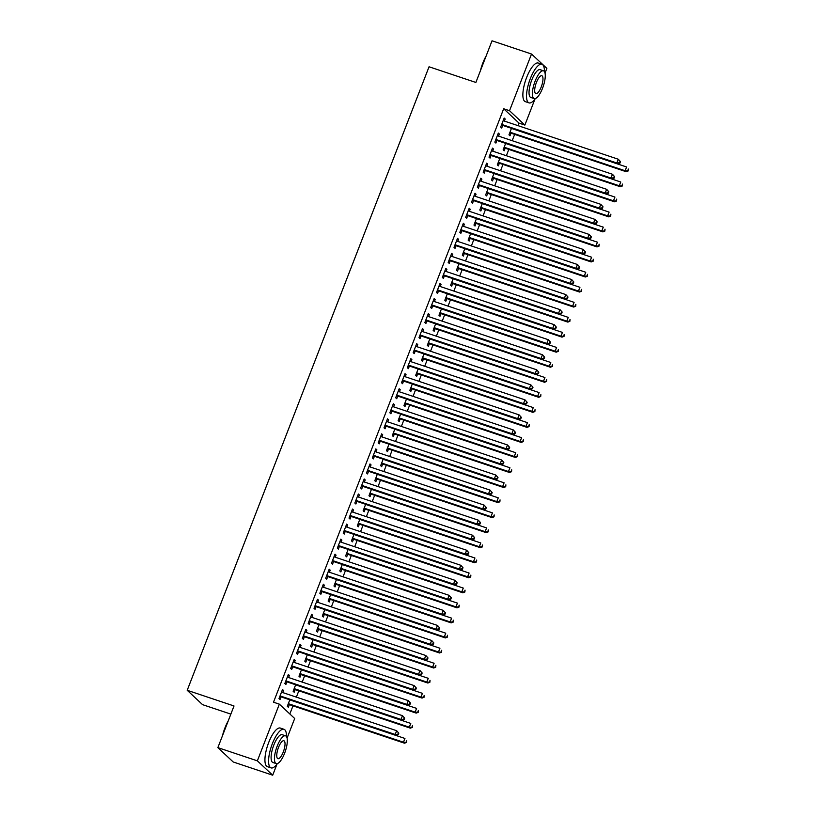 <?xml version="1.0" encoding="UTF-8"?>
<svg xmlns="http://www.w3.org/2000/svg" width="816" height="816" viewBox="0 0 816 816"><rect width="100%" height="100%" fill="white"/><g stroke="black" fill="none" stroke-linecap="round" stroke-linejoin="round"><path stroke-width="1.22" d="M289.843 713.969L292.985 705.85M296.371 697.129L298.819 690.805M302.206 682.094L304.654 675.77M308.03 667.049L310.488 660.736M313.864 652.015L316.322 645.691M319.699 636.98L322.157 630.656M325.533 621.935L327.991 615.611M331.367 606.9L333.815 600.576M337.202 591.855L339.65 585.541M343.036 576.82L345.484 570.496M348.871 561.785L351.319 555.461M354.705 546.74L357.153 540.416M360.529 531.706L362.987 525.382M366.364 516.661L368.822 510.347M372.198 501.626L374.656 495.302M378.032 486.591L380.48 480.267M383.867 471.546L386.315 465.222M389.701 456.511L392.149 450.187M395.536 441.466L397.984 435.152M401.37 426.431L403.818 420.107M407.204 411.397L409.652 405.073M413.029 396.352L415.487 390.028M418.863 381.317L421.321 374.993M424.697 366.272L427.156 359.958M430.532 351.237L432.98 344.913M436.366 336.202L438.814 329.878M442.201 321.157L444.649 314.833M448.035 306.122L450.483 299.798M453.869 291.077L456.317 284.764M459.694 276.043L462.152 269.719M465.528 261.008L467.986 254.684M471.362 245.963L473.821 239.639M477.197 230.928L479.645 224.604M483.031 215.883L485.479 209.569M488.866 200.848L491.314 194.524M494.7 185.813L497.148 179.489M500.534 170.768L502.982 164.444M506.369 155.734L508.817 149.41M512.193 140.689L514.651 134.375M518.027 125.654L519.017 123.114L524.872 125.072L509.531 110.721L531.522 54.029L546.863 68.371L545.027 73.093M276.971 764.174L272.697 775.2L257.356 760.849L279.347 704.157L294.688 718.508L287.079 738.113M257.356 760.849L217.862 747.629L233.203 761.971L272.697 775.2M230.857 714.122L202.552 704.647L187.211 690.295L429.053 66.779L475.871 82.457L492.028 40.8L531.522 54.029M534.919 99.154L524.872 125.072M295.117 689.795L294.178 692.223L293.138 691.254L295.657 684.767M288.13 675.026L289.384 675.444L288.344 674.475L284.845 683.502L285.886 684.471L286.824 682.033M289.384 675.444L288.578 677.525M306.785 659.716L305.837 662.153L304.807 661.184L307.326 654.697M299.798 644.956L301.053 645.374L300.013 644.405L296.514 653.422L297.554 654.391L298.493 651.964M301.053 645.374L300.247 647.455M318.454 629.636L317.506 632.074L316.475 631.105L318.985 624.617M311.467 614.876L312.712 615.295L311.681 614.326L308.183 623.342L309.213 624.322L310.162 621.884M312.712 615.295L311.906 617.375M330.123 599.556L329.174 601.994L328.134 601.025L330.653 594.538M323.136 584.797L324.38 585.215L323.35 584.246L319.841 593.273L320.882 594.242L321.83 591.804M324.38 585.215L323.575 587.296M341.782 569.486L340.843 571.914L339.803 570.945L342.322 564.458M334.795 554.717L336.049 555.135L335.009 554.166L331.51 563.193L332.551 564.162L333.489 561.724M336.049 555.135L335.243 557.216M353.45 539.407L352.502 541.834L351.472 540.865L353.991 534.378M346.463 524.637L347.718 525.055L346.678 524.086L343.179 533.113L344.219 534.082L345.158 531.644M347.718 525.055L346.912 527.136M365.119 509.327L364.171 511.765L363.14 510.796L365.65 504.308M358.132 494.567L359.377 494.986L358.346 494.017L354.848 503.033L355.878 504.002L356.827 501.575M359.377 494.986L358.571 497.066M376.788 479.247L375.839 481.685L374.799 480.716L377.318 474.229M369.801 464.488L371.045 464.906L370.015 463.937L366.517 472.954L367.547 473.923L368.495 471.495M371.045 464.906L370.24 466.987M388.447 449.167L387.508 451.605L386.468 450.636L388.987 444.149M381.46 434.408L382.714 434.826L381.674 433.857L378.175 442.884L379.216 443.853L380.154 441.415M382.714 434.826L381.908 436.907M400.115 419.098L399.177 421.525L398.137 420.556L400.656 414.069M393.128 404.328L394.383 404.746L393.343 403.777L389.844 412.804L390.884 413.773L391.823 411.335M394.383 404.746L393.577 406.827M411.784 389.018L410.836 391.445L409.805 390.476L412.315 383.989M404.797 374.248L406.052 374.666L405.011 373.697L401.513 382.724L402.543 383.693L403.492 381.256M406.052 374.666L405.236 376.747M423.453 358.938L422.504 361.376L421.464 360.407L423.983 353.92M416.466 344.179L417.71 344.597L416.68 343.628L413.182 352.645L414.212 353.614L415.16 351.186M417.71 344.597L416.905 346.678M435.112 328.858L434.173 331.296L433.133 330.327L435.652 323.84M428.135 314.099L429.379 314.517L428.339 313.548L424.84 322.565L425.881 323.534L426.829 321.106M429.379 314.517L428.573 316.598M446.78 298.778L445.842 301.216L444.802 300.247L447.321 293.76M439.793 284.019L441.048 284.437L440.008 283.468L436.509 292.495L437.549 293.464L438.488 291.026M441.048 284.437L440.242 286.518M458.449 268.709L457.501 271.136L456.47 270.167L458.98 263.68M451.462 253.939L452.717 254.357L451.676 253.388L448.178 262.415L449.208 263.384L450.157 260.947M452.717 254.357L451.901 256.438M470.118 238.629L469.169 241.057L468.139 240.088L470.648 233.6M463.131 223.859L464.375 224.278L463.345 223.309L459.847 232.336L460.877 233.305L461.825 230.867M464.375 224.278L463.57 226.358M481.777 208.549L480.838 210.987L479.798 210.018L482.317 203.521M474.8 193.79L476.044 194.208L475.014 193.239L471.505 202.256L472.546 203.225L473.494 200.797M476.044 194.208L475.238 196.289M493.445 178.469L492.507 180.907L491.467 179.938L493.986 173.451M486.458 163.71L487.713 164.128L486.673 163.159L483.174 172.176L484.214 173.145L485.153 170.717M487.713 164.128L486.907 166.209M505.114 148.39L504.166 150.827L503.135 149.858L505.655 143.371M498.127 133.63L499.382 134.048L498.341 133.079L494.843 142.106L495.883 143.075L496.822 140.638M499.382 134.048L498.576 136.129M519.017 123.114L503.676 108.763L273.503 702.199L279.347 704.157M503.962 118.595L505.216 119.014L504.176 118.045L500.677 127.061L501.707 128.03L502.656 125.603M505.216 119.014L504.4 121.094M510.949 133.355L510 135.793L508.97 134.824L511.479 128.326M492.293 148.665L493.547 149.083L492.507 148.114L489.008 157.141L490.049 158.11L490.987 155.672M493.547 149.083L492.742 151.164M499.28 163.435L498.341 165.862L497.301 164.893L499.82 158.406M480.624 178.745L481.879 179.163L480.838 178.194L477.34 187.221L478.38 188.19L479.318 185.752M481.879 179.163L481.073 181.244M487.611 193.514L486.673 195.942L485.632 194.973L488.152 188.486M468.965 208.825L470.21 209.243L469.18 208.274L465.681 217.301L466.711 218.27L467.66 215.832M470.21 209.243L469.404 211.324M475.952 223.584L475.004 226.022L473.963 225.053L476.483 218.566M457.297 238.904L458.551 239.323L457.511 238.354L454.012 247.37L455.042 248.339L455.991 245.912M458.551 239.323L457.735 241.403M464.284 253.664L463.335 256.102L462.305 255.133L464.814 248.645M445.628 268.984L446.882 269.402L445.842 268.433L442.343 277.45L443.384 278.419L444.322 275.992M446.882 269.402L446.077 271.483M452.615 283.744L451.666 286.181L450.636 285.212L453.155 278.715M433.959 299.054L435.214 299.472L434.173 298.503L430.675 307.53L431.715 308.499L432.653 306.061M435.214 299.472L434.408 301.553M440.946 313.823L440.008 316.251L438.967 315.282L441.487 308.795M422.3 329.134L423.545 329.552L422.515 328.583L419.006 337.61L420.046 338.579L420.995 336.141M423.545 329.552L422.739 331.633M429.287 343.903L428.339 346.331L427.298 345.362L429.818 338.875M410.632 359.213L411.876 359.632L410.846 358.663L407.347 367.69L408.377 368.659L409.326 366.221M411.876 359.632L411.07 361.712M417.619 373.973L416.67 376.411L415.64 375.442L418.149 368.954M398.963 389.293L400.217 389.711L399.177 388.742L395.678 397.759L396.719 398.728L397.657 396.301M400.217 389.711L399.412 391.792M405.95 404.053L405.001 406.49L403.971 405.521L406.49 399.034M387.294 419.373L388.549 419.791L387.508 418.822L384.01 427.839L385.05 428.808L385.988 426.38M388.549 419.791L387.743 421.872M394.281 434.132L393.343 436.57L392.302 435.601L394.822 429.114M375.635 449.443L376.88 449.861L375.85 448.892L372.341 457.919L373.381 458.888L374.33 456.45M376.88 449.861L376.074 451.942M382.612 464.212L381.674 466.64L380.633 465.671L383.153 459.184M363.967 479.522L365.211 479.941L364.181 478.972L360.682 487.999L361.712 488.968L362.661 486.53M365.211 479.941L364.405 482.021M370.954 494.292L370.005 496.72L368.975 495.751L371.484 489.263M352.298 509.602L353.552 510.02L352.512 509.051L349.013 518.078L350.044 519.047L350.992 516.61M353.552 510.02L352.736 512.101M359.285 524.362L358.336 526.799L357.306 525.83L359.815 519.343M340.629 539.682L341.884 540.1L340.843 539.131L337.345 548.148L338.385 549.117L339.323 546.689M341.884 540.1L341.078 542.181M347.616 554.441L346.678 556.879L345.637 555.91L348.157 549.423M328.97 569.762L330.215 570.18L329.174 569.211L325.676 578.228L326.716 579.197L327.665 576.769M330.215 570.18L329.409 572.261M335.947 584.521L335.009 586.959L333.968 585.99L336.488 579.503M317.302 599.831L318.546 600.25L317.516 599.281L314.017 608.308L315.047 609.277L315.996 606.839M318.546 600.25L317.74 602.33M324.289 614.601L323.34 617.029L322.3 616.06L324.819 609.572M305.633 629.911L306.887 630.329L305.847 629.36L302.348 638.387L303.379 639.356L304.327 636.919M306.887 630.329L306.071 632.41M312.62 644.681L311.671 647.108L310.641 646.139L313.15 639.652M293.964 659.991L295.219 660.409L294.178 659.44L290.68 668.467L291.72 669.436L292.658 666.998M295.219 660.409L294.413 662.49M300.951 674.75L300.013 677.188L298.972 676.219L301.492 669.732M282.295 690.071L283.55 690.489L282.509 689.52L279.011 698.537L280.051 699.516L280.99 697.078M283.55 690.489L282.744 692.57M289.282 704.83L288.344 707.268L287.303 706.299L289.823 699.812M503.676 108.763L509.531 110.721M217.862 747.629L234.019 705.973L187.211 690.295M502.452 124.685L503.492 125.654L617.885 163.955L616.845 162.986L502.452 124.685A1.632 1.53 -46.9 0 0 501.871 124.613L501.616 124.634M619.497 162.792L616.845 162.986L618.304 159.232L620.497 161.67L620.078 161.282L619.497 162.792L619.915 163.18L620.497 161.67M503.227 120.472L503.411 120.635A1.632 1.53 -46.9 0 0 503.911 120.931L618.304 159.232L620.078 161.282M503.492 125.654A1.632 1.53 -46.9 0 0 502.901 125.582L501.208 125.695M617.885 163.955L619.915 163.18M509.5 133.457L511.193 133.334A1.632 1.53 133.1 0 1 511.785 133.416L626.178 171.717L625.138 170.748L626.596 166.984L512.203 128.683A1.632 1.53 133.1 0 1 511.734 128.418M509.908 132.386L510.163 132.365A1.632 1.53 133.1 0 1 510.745 132.437L625.138 170.748L628.208 170.932L628.371 169.045L627.79 170.544M628.208 170.932L626.178 171.717M496.628 139.73L497.658 140.699L612.051 179L611.021 178.031L496.628 139.73A1.632 1.53 -46.9 0 0 496.036 139.648L495.791 139.669M613.663 177.827L611.021 178.031L612.469 174.267L614.662 176.715L614.254 176.327L613.663 177.827L614.081 178.214L614.662 176.715M497.403 135.517L497.576 135.67A1.632 1.53 -46.9 0 0 498.086 135.966L612.469 174.267L614.254 176.327M497.658 140.699A1.632 1.53 -46.9 0 0 497.077 140.617L495.373 140.74M612.051 179L614.081 178.214M490.793 154.765L491.824 155.734L606.217 194.035L605.186 193.066L490.793 154.765A1.632 1.53 -46.9 0 0 490.202 154.693L489.957 154.703M607.828 192.872L605.186 193.066L606.645 189.312L608.828 191.75L608.42 191.362L607.828 192.872L608.246 193.259L608.828 191.75M491.569 150.552L491.742 150.715A1.632 1.53 -46.9 0 0 492.252 151.001L606.645 189.312L608.42 191.362M491.824 155.734A1.632 1.53 -46.9 0 0 491.242 155.662L489.539 155.774M606.217 194.035L608.246 193.259M503.666 148.492L505.359 148.379A1.632 1.53 133.1 0 1 505.951 148.451L620.344 186.752L619.303 185.783L620.762 182.019L506.369 143.718A1.632 1.53 133.1 0 1 505.9 143.453M504.074 147.421L504.329 147.41A1.632 1.53 133.1 0 1 504.91 147.482L619.303 185.783L622.373 185.966L622.537 184.079L621.955 185.579M622.373 185.966L620.344 186.752M497.831 163.526L499.535 163.414A1.632 1.53 133.1 0 1 500.116 163.486L614.509 201.797L613.469 200.818L614.927 197.064L500.545 158.763A1.632 1.53 133.1 0 1 500.065 158.488M498.239 162.466L498.494 162.445A1.632 1.53 133.1 0 1 499.086 162.517L613.469 200.818L616.539 201.011L616.702 199.114L616.121 200.624M616.539 201.011L614.509 201.797M480.451 70.635A19.87 6.365 -71.5 0 1 482.868 62.924A19.87 6.365 -71.5 0 1 486.132 55.998M485.275 58.201A20.359 6.518 108.5 0 0 483.184 62.954A20.359 6.518 108.5 0 0 481.46 68.044M544.415 71.553A20.359 6.518 108.5 0 0 541.936 64.27A20.359 6.518 108.5 0 0 530.288 78.724A20.359 6.518 108.5 0 0 529.003 102.877A20.359 6.518 108.5 0 0 535.367 98.552M541.936 64.27L538.274 63.046A20.359 6.518 108.5 0 0 526.626 77.5A20.359 6.518 108.5 0 0 525.351 101.653L529.003 102.877M534.184 98.593L530.818 97.471A14.657 4.692 -71.5 0 1 531.736 80.08A14.657 4.692 -71.5 0 1 540.121 69.676L543.487 70.798A14.657 4.692 108.5 0 0 535.102 81.212A14.657 4.692 108.5 0 0 534.184 98.593A14.657 4.692 108.5 0 0 542.569 88.189A14.657 4.692 108.5 0 0 543.487 70.798M541.243 86.945A9.445 3.029 108.5 0 0 541.834 75.745A9.445 3.029 108.5 0 0 536.428 82.447A9.445 3.029 108.5 0 0 535.837 93.656A9.445 3.029 108.5 0 0 541.243 86.945M222.503 735.655A19.87 6.365 -71.5 0 1 224.93 727.943A19.87 6.365 -71.5 0 1 228.184 721.018M227.327 723.221A20.359 6.518 108.5 0 0 225.236 727.974A20.359 6.518 108.5 0 0 223.513 733.064M286.467 736.573A20.359 6.518 108.5 0 0 283.988 729.29A20.359 6.518 108.5 0 0 272.34 743.743A20.359 6.518 108.5 0 0 271.065 767.897A20.359 6.518 108.5 0 0 277.42 763.572M283.988 729.29L280.337 728.066A20.359 6.518 108.5 0 0 268.688 742.519A20.359 6.518 108.5 0 0 267.403 766.673L271.065 767.897M276.236 763.613L272.87 762.491A14.657 4.692 -71.5 0 1 273.799 745.1A14.657 4.692 -71.5 0 1 282.183 734.696L285.549 735.818A14.657 4.692 108.5 0 0 277.154 746.232A14.657 4.692 108.5 0 0 276.236 763.613A14.657 4.692 108.5 0 0 284.621 753.209A14.657 4.692 108.5 0 0 285.549 735.818M283.295 751.964A9.445 3.029 108.5 0 0 283.886 740.765A9.445 3.029 108.5 0 0 278.491 747.466A9.445 3.029 108.5 0 0 277.889 758.676A9.445 3.029 108.5 0 0 283.295 751.964M484.959 169.799L485.989 170.768L600.382 209.08L599.352 208.111L484.959 169.799A1.632 1.53 -46.9 0 0 484.367 169.728L484.123 169.748M602.004 207.907L599.352 208.111L600.811 204.347L602.993 206.795L602.585 206.397L602.004 207.907L602.412 208.294L602.993 206.795M485.734 165.587L485.908 165.75A1.632 1.53 -46.9 0 0 486.418 166.046L600.811 204.347L602.585 206.397M485.989 170.768A1.632 1.53 -46.9 0 0 485.408 170.697L483.704 170.809M600.382 209.08L602.412 208.294M479.125 184.844L480.165 185.813L594.548 224.114L593.518 223.145L479.125 184.844A1.632 1.53 -46.9 0 0 478.533 184.763L478.288 184.783M596.17 222.941L593.518 223.145L594.976 219.382L597.169 221.83L596.751 221.442L596.17 222.941L596.578 223.329L597.169 221.83M479.9 180.632L480.083 180.795A1.632 1.53 -46.9 0 0 480.583 181.081L594.976 219.382L596.751 221.442M480.165 185.813A1.632 1.53 -46.9 0 0 479.573 185.742L477.87 185.854M594.548 224.114L596.578 223.329M491.997 178.571L493.7 178.449A1.632 1.53 133.1 0 1 494.282 178.531L608.675 216.832L607.645 215.863L609.103 212.099L494.71 173.798A1.632 1.53 133.1 0 1 494.231 173.533M492.415 177.5L492.66 177.48A1.632 1.53 133.1 0 1 493.252 177.562L607.645 215.863L610.705 216.046L610.878 214.159L610.286 215.659M610.705 216.046L608.675 216.832M486.163 193.606L487.866 193.494A1.632 1.53 133.1 0 1 488.447 193.565L602.84 231.866L601.81 230.897L603.269 227.144L488.876 188.833A1.632 1.53 133.1 0 1 488.396 188.567M486.581 192.535L486.826 192.525A1.632 1.53 133.1 0 1 487.417 192.596L601.81 230.897L604.87 231.091L605.044 229.194L604.462 230.704M604.87 231.091L602.84 231.866M473.29 199.879L474.331 200.848L588.724 239.149L587.683 238.18L473.29 199.879A1.632 1.53 -46.9 0 0 472.699 199.808L472.454 199.828M590.335 237.986L587.683 238.18L589.142 234.427L591.335 236.864L590.917 236.477L590.335 237.986L590.743 238.374L591.335 236.864M474.065 195.667L474.249 195.83A1.632 1.53 -46.9 0 0 474.749 196.126L589.142 234.427L590.917 236.477M474.331 200.848A1.632 1.53 -46.9 0 0 473.739 200.777L472.036 200.889M588.724 239.149L590.743 238.374M480.328 208.651L482.032 208.529A1.632 1.53 133.1 0 1 482.623 208.61L597.006 246.911L595.976 245.942L597.434 242.179L483.041 203.878A1.632 1.53 133.1 0 1 482.562 203.612M480.746 207.58L480.991 207.56A1.632 1.53 133.1 0 1 481.583 207.631L595.976 245.942L599.036 246.126L599.209 244.239L598.628 245.738M599.036 246.126L597.006 246.911M467.456 214.924L468.496 215.893L582.889 254.194L581.849 253.225L467.456 214.924A1.632 1.53 -46.9 0 0 466.874 214.843L466.619 214.863M584.501 253.021L581.849 253.225L583.307 249.461L585.5 251.909L585.082 251.522L584.501 253.021L584.919 253.409L585.5 251.909M468.231 210.712L468.415 210.865A1.632 1.53 -46.9 0 0 468.914 211.16L583.307 249.461L585.082 251.522M468.496 215.893A1.632 1.53 -46.9 0 0 467.905 215.812L466.201 215.934M582.889 254.194L584.919 253.409M474.494 223.686L476.197 223.574A1.632 1.53 133.1 0 1 476.789 223.645L591.182 261.946L590.141 260.977L591.6 257.213L477.207 218.912A1.632 1.53 133.1 0 1 476.728 218.647M474.912 222.615L475.157 222.605A1.632 1.53 133.1 0 1 475.748 222.676L590.141 260.977L593.201 261.161L593.375 259.274L592.793 260.773M593.201 261.161L591.182 261.946M461.621 229.959L462.662 230.928L577.055 269.229L576.014 268.26L461.621 229.959A1.632 1.53 -46.9 0 0 461.04 229.888L460.785 229.898M578.666 268.066L576.014 268.26L577.473 264.506L579.666 266.944L579.248 266.557L578.666 268.066L579.085 268.454L579.666 266.944M462.397 225.746L462.58 225.91A1.632 1.53 -46.9 0 0 463.08 226.195L577.473 264.506L579.248 266.557M462.662 230.928A1.632 1.53 -46.9 0 0 462.07 230.857L460.377 230.969M577.055 269.229L579.085 268.454M468.659 238.721L470.363 238.609A1.632 1.53 133.1 0 1 470.954 238.68L585.347 276.991L584.307 276.012L585.766 272.258L471.373 233.957A1.632 1.53 133.1 0 1 470.893 233.682M469.078 237.66L469.322 237.64A1.632 1.53 133.1 0 1 469.914 237.711L584.307 276.012L587.377 276.206L587.54 274.309L586.959 275.818M587.377 276.206L585.347 276.991M455.787 244.994L456.827 245.963L571.22 284.274L570.18 283.305L455.787 244.994A1.632 1.53 -46.9 0 0 455.206 244.922L454.951 244.943M572.832 283.101L570.18 283.305L571.639 279.541L573.832 281.989L573.413 281.591L572.832 283.101L573.25 283.489L573.832 281.989M456.562 240.781L456.746 240.944A1.632 1.53 -46.9 0 0 457.246 241.24L571.639 279.541L573.413 281.591M456.827 245.963A1.632 1.53 -46.9 0 0 456.236 245.891L454.543 246.004M571.22 284.274L573.25 283.489M462.835 253.766L464.528 253.643A1.632 1.53 133.1 0 1 465.12 253.725L579.513 292.026L578.473 291.057L579.931 287.293L465.538 248.992A1.632 1.53 133.1 0 1 465.059 248.727M463.243 252.695L463.498 252.674A1.632 1.53 133.1 0 1 464.08 252.756L578.473 291.057L581.543 291.241L581.706 289.354L581.125 290.853M581.543 291.241L579.513 292.026M449.963 260.039L450.993 261.008L565.386 299.309L564.346 298.34L449.963 260.039A1.632 1.53 -46.9 0 0 449.371 259.967L449.116 259.978M566.998 298.136L564.346 298.34L565.804 294.576L567.997 297.024L567.579 296.636L566.998 298.136L567.416 298.523L567.997 297.024M450.728 255.826L450.911 255.989A1.632 1.53 -46.9 0 0 451.421 256.275L565.804 294.576L567.579 296.636M450.993 261.008A1.632 1.53 -46.9 0 0 450.401 260.936L448.708 261.049M565.386 299.309L567.416 298.523M457.001 268.801L458.694 268.688A1.632 1.53 133.1 0 1 459.286 268.76L573.679 307.061L572.638 306.092L574.097 302.338L459.704 264.027A1.632 1.53 133.1 0 1 459.235 263.762M457.409 267.73L457.664 267.719A1.632 1.53 133.1 0 1 458.245 267.791L572.638 306.092L575.708 306.286L575.872 304.388L575.29 305.898M575.708 306.286L573.679 307.061M444.128 275.074L445.159 276.043L559.552 314.344L558.521 313.375L444.128 275.074A1.632 1.53 -46.9 0 0 443.537 275.002L443.292 275.023M561.163 313.181L558.521 313.375L559.98 309.621L562.163 312.059L561.755 311.671L561.163 313.181L561.581 313.568L562.163 312.059M444.904 270.861L445.077 271.024A1.632 1.53 -46.9 0 0 445.587 271.32L559.98 309.621L561.755 311.671M445.159 276.043A1.632 1.53 -46.9 0 0 444.577 275.971L442.874 276.083M559.552 314.344L561.581 313.568M451.166 283.846L452.86 283.723A1.632 1.53 133.1 0 1 453.451 283.805L567.844 322.106L566.804 321.137L568.262 317.373L453.869 279.072A1.632 1.53 133.1 0 1 453.4 278.807M451.574 282.775L451.829 282.754A1.632 1.53 133.1 0 1 452.421 282.826L566.804 321.137L569.874 321.32L570.037 319.433L569.456 320.933M569.874 321.32L567.844 322.106M438.294 290.119L439.324 291.088L553.717 329.389L552.687 328.42L438.294 290.119A1.632 1.53 -46.9 0 0 437.702 290.037L437.458 290.057M555.329 328.216L552.687 328.42L554.146 324.656L556.328 327.104L555.92 326.716L555.329 328.216L555.747 328.603L556.328 327.104M439.069 285.906L439.243 286.059A1.632 1.53 -46.9 0 0 439.753 286.355L554.146 324.656L555.92 326.716M439.324 291.088A1.632 1.53 -46.9 0 0 438.743 291.006L437.039 291.128M553.717 329.389L555.747 328.603M445.332 298.88L447.035 298.768A1.632 1.53 133.1 0 1 447.617 298.84L562.01 337.141L560.98 336.172L562.438 332.408L448.045 294.107A1.632 1.53 133.1 0 1 447.566 293.842M445.75 297.809L445.995 297.799A1.632 1.53 133.1 0 1 446.587 297.871L560.98 336.172L564.04 336.355L564.213 334.468L563.621 335.968M564.04 336.355L562.01 337.141M432.46 305.153L433.49 306.122L547.883 344.423L546.853 343.454L432.46 305.153A1.632 1.53 -46.9 0 0 431.868 305.082L431.623 305.092M549.505 343.261L546.853 343.454L548.311 339.701L550.494 342.139L550.086 341.751L549.505 343.261L549.913 343.648L550.494 342.139M433.235 300.941L433.408 301.104A1.632 1.53 -46.9 0 0 433.918 301.39L548.311 339.701L550.086 341.751M433.49 306.122A1.632 1.53 -46.9 0 0 432.908 306.051L431.205 306.163M547.883 344.423L549.913 343.648M439.498 313.915L441.201 313.803A1.632 1.53 133.1 0 1 441.782 313.874L556.175 352.186L555.145 351.206L556.604 347.453L442.211 309.152A1.632 1.53 133.1 0 1 441.731 308.876M439.916 312.854L440.161 312.834A1.632 1.53 133.1 0 1 440.752 312.905L555.145 351.206L558.205 351.4L558.379 349.503L557.787 351.013M558.205 351.4L556.175 352.186M426.625 320.188L427.666 321.157L542.059 359.468L541.018 358.499L426.625 320.188A1.632 1.53 -46.9 0 0 426.034 320.117L425.789 320.137M543.67 358.295L541.018 358.499L542.477 354.736L544.67 357.184L544.252 356.796L543.67 358.295L544.078 358.683L544.67 357.184M427.4 315.976L427.584 316.139A1.632 1.53 -46.9 0 0 428.084 316.435L542.477 354.736L544.252 356.796M427.666 321.157A1.632 1.53 -46.9 0 0 427.074 321.086L425.371 321.198M542.059 359.468L544.078 358.683M433.663 328.96L435.367 328.838A1.632 1.53 133.1 0 1 435.948 328.919L550.341 367.22L549.311 366.251L550.769 362.488L436.376 324.187A1.632 1.53 133.1 0 1 435.897 323.921M434.081 327.889L434.326 327.869A1.632 1.53 133.1 0 1 434.918 327.95L549.311 366.251L552.371 366.435L552.544 364.548L551.963 366.047M552.371 366.435L550.341 367.22M420.791 335.233L421.831 336.202L536.224 374.503L535.184 373.534L420.791 335.233A1.632 1.53 -46.9 0 0 420.199 335.162L419.954 335.172M537.836 373.33L535.184 373.534L536.642 369.77L538.835 372.218L538.417 371.831L537.836 373.33L538.244 373.718L538.835 372.218M421.566 331.021L421.75 331.184A1.632 1.53 -46.9 0 0 422.249 331.469L536.642 369.77L538.417 371.831M421.831 336.202A1.632 1.53 -46.9 0 0 421.24 336.131L419.536 336.243M536.224 374.503L538.244 373.718M427.829 343.995L429.532 343.883A1.632 1.53 133.1 0 1 430.124 343.954L544.517 382.255L543.476 381.286L544.935 377.533L430.542 339.221A1.632 1.53 133.1 0 1 430.063 338.956M428.247 342.924L428.492 342.914A1.632 1.53 133.1 0 1 429.083 342.985L543.476 381.286L546.536 381.48L546.71 379.583L546.128 381.092M546.536 381.48L544.517 382.255M414.956 350.268L415.997 351.237L530.39 389.538L529.349 388.569L414.956 350.268A1.632 1.53 -46.9 0 0 414.375 350.197L414.12 350.217M532.001 388.375L529.349 388.569L530.808 384.815L533.001 387.253L532.583 386.866L532.001 388.375L532.42 388.763L533.001 387.253M415.732 346.055L415.915 346.219A1.632 1.53 -46.9 0 0 416.415 346.514L530.808 384.815L532.583 386.866M415.997 351.237A1.632 1.53 -46.9 0 0 415.405 351.166L413.712 351.278M530.39 389.538L532.42 388.763M421.994 359.04L423.698 358.918A1.632 1.53 133.1 0 1 424.289 358.999L538.682 397.3L537.642 396.331L539.101 392.567L424.708 354.266A1.632 1.53 133.1 0 1 424.228 354.001M422.413 357.969L422.657 357.949A1.632 1.53 133.1 0 1 423.249 358.02L537.642 396.331L540.702 396.515L540.875 394.628L540.294 396.127M540.702 396.515L538.682 397.3M409.122 365.313L410.162 366.282L524.555 404.583L523.515 403.614L409.122 365.313A1.632 1.53 -46.9 0 0 408.541 365.231L408.286 365.252M526.167 403.41L523.515 403.614L524.974 399.85L527.167 402.298L526.748 401.911L526.167 403.41L526.585 403.798L527.167 402.298M409.897 361.1L410.081 361.253A1.632 1.53 -46.9 0 0 410.581 361.549L524.974 399.85L526.748 401.911M410.162 366.282A1.632 1.53 -46.9 0 0 409.571 366.2L407.878 366.323M524.555 404.583L526.585 403.798M416.17 374.075L417.863 373.963A1.632 1.53 133.1 0 1 418.455 374.034L532.848 412.335L531.808 411.366L533.266 407.602L418.873 369.301A1.632 1.53 133.1 0 1 418.394 369.036M416.578 373.004L416.833 372.994A1.632 1.53 133.1 0 1 417.415 373.065L531.808 411.366L534.878 411.55L535.041 409.663L534.46 411.162M534.878 411.55L532.848 412.335M403.288 380.348L404.328 381.317L518.721 419.618L517.681 418.649L403.288 380.348A1.632 1.53 -46.9 0 0 402.706 380.276L402.451 380.287M520.333 418.455L517.681 418.649L519.139 414.895L521.332 417.333L520.914 416.945L520.333 418.455L520.751 418.843L521.332 417.333M404.063 376.135L404.246 376.298A1.632 1.53 -46.9 0 0 404.746 376.584L519.139 414.895L520.914 416.945M404.328 381.317A1.632 1.53 -46.9 0 0 403.736 381.245L402.043 381.358M518.721 419.618L520.751 418.843M410.336 389.11L412.029 388.997A1.632 1.53 133.1 0 1 412.621 389.069L527.014 427.38L525.973 426.401L527.432 422.647L413.039 384.346A1.632 1.53 133.1 0 1 412.57 384.071M410.744 388.049L410.999 388.028A1.632 1.53 133.1 0 1 411.58 388.1L525.973 426.401L529.043 426.595L529.207 424.697L528.625 426.207M529.043 426.595L527.014 427.38M397.463 395.383L398.494 396.352L512.887 434.663L511.846 433.694L397.463 395.383A1.632 1.53 -46.9 0 0 396.872 395.311L396.627 395.332M514.498 433.49L511.846 433.694L513.305 429.93L515.498 432.378L515.08 431.99L514.498 433.49L514.916 433.877L515.498 432.378M398.228 391.17L398.412 391.333A1.632 1.53 -46.9 0 0 398.922 391.629L513.305 429.93L515.08 431.99M398.494 396.352A1.632 1.53 -46.9 0 0 397.912 396.28L396.209 396.392M512.887 434.663L514.916 433.877M404.501 404.155L406.195 404.032A1.632 1.53 133.1 0 1 406.786 404.114L521.179 442.415L520.139 441.446L521.597 437.682L407.204 399.381A1.632 1.53 133.1 0 1 406.735 399.116M404.909 403.084L405.164 403.063A1.632 1.53 133.1 0 1 405.746 403.145L520.139 441.446L523.209 441.629L523.372 439.742L522.791 441.242M523.209 441.629L521.179 442.415M391.629 410.428L392.659 411.397L507.052 449.698L506.022 448.729L391.629 410.428A1.632 1.53 -46.9 0 0 391.037 410.356L390.793 410.366M508.664 448.525L506.022 448.729L507.481 444.965L509.663 447.413L509.255 447.025L508.664 448.525L509.082 448.912L509.663 447.413M392.404 406.215L392.578 406.378A1.632 1.53 -46.9 0 0 393.088 406.664L507.481 444.965L509.255 447.025M392.659 411.397A1.632 1.53 -46.9 0 0 392.078 411.325L390.374 411.437M507.052 449.698L509.082 448.912M398.667 419.189L400.37 419.077A1.632 1.53 133.1 0 1 400.952 419.149L515.345 457.45L514.304 456.481L515.763 452.727L401.38 414.416A1.632 1.53 133.1 0 1 400.901 414.151M399.075 418.118L399.33 418.108A1.632 1.53 133.1 0 1 399.922 418.18L514.304 456.481L517.375 456.674L517.538 454.777L516.956 456.287M517.375 456.674L515.345 457.45M385.795 425.462L386.825 426.431L501.218 464.732L500.188 463.763L385.795 425.462A1.632 1.53 -46.9 0 0 385.203 425.391L384.958 425.411M502.84 463.57L500.188 463.763L501.646 460.01L503.829 462.448L503.421 462.06L502.84 463.57L503.248 463.957L503.829 462.448M386.57 421.25L386.743 421.413A1.632 1.53 -46.9 0 0 387.253 421.709L501.646 460.01L503.421 462.06M386.825 426.431A1.632 1.53 -46.9 0 0 386.243 426.36L384.54 426.472M501.218 464.732L503.248 463.957M392.833 434.234L394.536 434.112A1.632 1.53 133.1 0 1 395.117 434.194L509.51 472.495L508.48 471.526L509.939 467.762L395.546 429.461A1.632 1.53 133.1 0 1 395.066 429.196M393.251 433.163L393.496 433.143A1.632 1.53 133.1 0 1 394.087 433.225L508.48 471.526L511.54 471.709L511.714 469.822L511.122 471.322M511.54 471.709L509.51 472.495M379.96 440.507L381.001 441.476L495.383 479.777L494.353 478.808L379.96 440.507A1.632 1.53 -46.9 0 0 379.369 440.426L379.124 440.446M497.005 478.604L494.353 478.808L495.812 475.045L497.995 477.493L497.587 477.105L497.005 478.604L497.413 478.992L497.995 477.493M380.735 436.295L380.919 436.448A1.632 1.53 -46.9 0 0 381.419 436.744L495.812 475.045L497.587 477.105M381.001 441.476A1.632 1.53 -46.9 0 0 380.409 441.395L378.706 441.517M495.383 479.777L497.413 478.992M386.998 449.269L388.702 449.157A1.632 1.53 133.1 0 1 389.283 449.228L503.676 487.529L502.646 486.56L504.104 482.807L389.711 444.496A1.632 1.53 133.1 0 1 389.232 444.23M387.416 448.198L387.661 448.188A1.632 1.53 133.1 0 1 388.253 448.259L502.646 486.56L505.706 486.744L505.879 484.857L505.298 486.356M505.706 486.744L503.676 487.529M374.126 455.542L375.166 456.511L489.559 494.812L488.519 493.843L374.126 455.542A1.632 1.53 -46.9 0 0 373.534 455.471L373.289 455.481M491.171 493.649L488.519 493.843L489.977 490.09L492.17 492.527L491.752 492.14L491.171 493.649L491.579 494.037L492.17 492.527M374.901 451.33L375.085 451.493A1.632 1.53 -46.9 0 0 375.584 451.778L489.977 490.09L491.752 492.14M375.166 456.511A1.632 1.53 -46.9 0 0 374.575 456.44L372.871 456.552M489.559 494.812L491.579 494.037M381.164 464.304L382.867 464.192A1.632 1.53 133.1 0 1 383.459 464.263L497.842 502.574L496.811 501.605L498.27 497.842L383.877 459.541A1.632 1.53 133.1 0 1 383.398 459.265M381.582 463.243L381.827 463.223A1.632 1.53 133.1 0 1 382.418 463.294L496.811 501.605L499.871 501.789L500.045 499.892L499.463 501.401M499.871 501.789L497.842 502.574M368.291 470.577L369.332 471.546L483.725 509.857L482.684 508.888L368.291 470.577A1.632 1.53 -46.9 0 0 367.71 470.506L367.455 470.526M485.336 508.684L482.684 508.888L484.143 505.124L486.336 507.572L485.918 507.185L485.336 508.684L485.755 509.072L486.336 507.572M369.067 466.364L369.25 466.528A1.632 1.53 -46.9 0 0 369.75 466.823L484.143 505.124L485.918 507.185M369.332 471.546A1.632 1.53 -46.9 0 0 368.74 471.475L367.037 471.587M483.725 509.857L485.755 509.072M375.329 479.349L377.033 479.227A1.632 1.53 133.1 0 1 377.624 479.308L492.017 517.609L490.977 516.64L492.436 512.876L378.043 474.575A1.632 1.53 133.1 0 1 377.563 474.31M375.748 478.278L375.992 478.258A1.632 1.53 133.1 0 1 376.584 478.339L490.977 516.64L494.037 516.824L494.21 514.937L493.629 516.436M494.037 516.824L492.017 517.609M362.457 485.622L363.497 486.591L477.89 524.892L476.85 523.923L362.457 485.622A1.632 1.53 -46.9 0 0 361.876 485.551L361.621 485.561M479.502 523.719L476.85 523.923L478.309 520.159L480.502 522.607L480.083 522.22L479.502 523.719L479.92 524.107L480.502 522.607M363.232 481.409L363.416 481.573A1.632 1.53 -46.9 0 0 363.916 481.858L478.309 520.159L480.083 522.22M363.497 486.591A1.632 1.53 -46.9 0 0 362.906 486.52L361.213 486.632M477.89 524.892L479.92 524.107M369.495 494.384L371.198 494.272A1.632 1.53 133.1 0 1 371.79 494.343L486.183 532.644L485.143 531.675L486.601 527.921L372.208 489.62A1.632 1.53 133.1 0 1 371.729 489.345M369.913 493.313L370.158 493.303A1.632 1.53 133.1 0 1 370.75 493.374L485.143 531.675L488.213 531.869L488.376 529.972L487.795 531.481M488.213 531.869L486.183 532.644M356.623 500.657L357.663 501.626L472.056 539.927L471.016 538.958L356.623 500.657A1.632 1.53 -46.9 0 0 356.041 500.585L355.786 500.606M473.668 538.764L471.016 538.958L472.474 535.204L474.667 537.642L474.249 537.254L473.668 538.764L474.086 539.152L474.667 537.642M357.398 496.444L357.581 496.607A1.632 1.53 -46.9 0 0 358.081 496.903L472.474 535.204L474.249 537.254M357.663 501.626A1.632 1.53 -46.9 0 0 357.071 501.554L355.378 501.667M472.056 539.927L474.086 539.152M363.671 509.429L365.364 509.306A1.632 1.53 133.1 0 1 365.956 509.388L480.349 547.689L479.308 546.72L480.767 542.956L366.374 504.655A1.632 1.53 133.1 0 1 365.894 504.39M364.079 508.358L364.334 508.337A1.632 1.53 133.1 0 1 364.915 508.419L479.308 546.72L482.378 546.904L482.542 545.017L481.96 546.516M482.378 546.904L480.349 547.689M350.798 515.702L351.829 516.671L466.222 554.972L465.181 554.003L350.798 515.702A1.632 1.53 -46.9 0 0 350.207 515.62L349.952 515.641M467.833 553.799L465.181 554.003L466.64 550.239L468.833 552.687L468.415 552.299L467.833 553.799L468.251 554.186L468.833 552.687M351.563 511.489L351.747 511.642A1.632 1.53 -46.9 0 0 352.247 511.938L466.64 550.239L468.415 552.299M351.829 516.671A1.632 1.53 -46.9 0 0 351.237 516.589L349.544 516.712M466.222 554.972L468.251 554.186M357.836 524.464L359.53 524.351A1.632 1.53 133.1 0 1 360.121 524.423L474.514 562.724L473.474 561.755L474.932 558.001L360.539 519.69A1.632 1.53 133.1 0 1 360.07 519.425M358.244 523.393L358.499 523.382A1.632 1.53 133.1 0 1 359.081 523.454L473.474 561.755L476.544 561.938L476.707 560.051L476.126 561.551M476.544 561.938L474.514 562.724M344.964 530.737L345.994 531.706L460.387 570.007L459.357 569.038L344.964 530.737A1.632 1.53 -46.9 0 0 344.372 530.665L344.128 530.675M461.999 568.844L459.357 569.038L460.816 565.284L462.998 567.722L462.59 567.334L461.999 568.844L462.417 569.231L462.998 567.722M345.739 526.524L345.913 526.687A1.632 1.53 -46.9 0 0 346.423 526.973L460.816 565.284L462.59 567.334M345.994 531.706A1.632 1.53 -46.9 0 0 345.413 531.634L343.709 531.746M460.387 570.007L462.417 569.231M352.002 539.498L353.695 539.386A1.632 1.53 133.1 0 1 354.287 539.458L468.68 577.769L467.639 576.8L469.098 573.036L354.705 534.735A1.632 1.53 133.1 0 1 354.236 534.46M352.41 538.438L352.665 538.417A1.632 1.53 133.1 0 1 353.257 538.489L467.639 576.8L470.71 576.983L470.873 575.086L470.291 576.596M470.71 576.983L468.68 577.769M339.13 545.771L340.16 546.74L454.553 585.052L453.523 584.083L339.13 545.771A1.632 1.53 -46.9 0 0 338.538 545.7L338.293 545.72M456.164 583.879L453.523 584.083L454.981 580.319L457.164 582.767L456.756 582.379L456.164 583.879L456.583 584.266L457.164 582.767M339.905 541.559L340.078 541.722A1.632 1.53 -46.9 0 0 340.588 542.018L454.981 580.319L456.756 582.379M340.16 546.74A1.632 1.53 -46.9 0 0 339.578 546.669L337.875 546.791M454.553 585.052L456.583 584.266M346.168 554.543L347.871 554.421A1.632 1.53 133.1 0 1 348.452 554.503L462.845 592.804L461.815 591.835L463.274 588.071L348.881 549.77A1.632 1.53 133.1 0 1 348.401 549.505M346.586 553.472L346.831 553.452A1.632 1.53 133.1 0 1 347.422 553.534L461.815 591.835L464.875 592.018L465.049 590.131L464.457 591.631M464.875 592.018L462.845 592.804M333.295 560.816L334.325 561.785L448.718 600.086L447.688 599.117L333.295 560.816A1.632 1.53 -46.9 0 0 332.704 560.745L332.459 560.755M450.34 598.913L447.688 599.117L449.147 595.354L451.33 597.802L450.922 597.414L450.34 598.913L450.748 599.301L451.33 597.802M334.07 556.604L334.244 556.767A1.632 1.53 -46.9 0 0 334.754 557.053L449.147 595.354L450.922 597.414M334.325 561.785A1.632 1.53 -46.9 0 0 333.744 561.714L332.041 561.826M448.718 600.086L450.748 599.301M340.333 569.578L342.037 569.466A1.632 1.53 133.1 0 1 342.618 569.537L457.011 607.838L455.981 606.869L457.439 603.116L343.046 564.815A1.632 1.53 133.1 0 1 342.567 564.539M340.751 568.517L340.996 568.497A1.632 1.53 133.1 0 1 341.588 568.568L455.981 606.869L459.041 607.063L459.214 605.166L458.623 606.676M459.041 607.063L457.011 607.838M327.461 575.851L328.501 576.82L442.894 615.121L441.854 614.152L327.461 575.851A1.632 1.53 -46.9 0 0 326.869 575.78L326.624 575.8M444.506 613.958L441.854 614.152L443.312 610.399L445.505 612.836L445.087 612.449L444.506 613.958L444.914 614.346L445.505 612.836M328.236 571.639L328.42 571.802A1.632 1.53 -46.9 0 0 328.919 572.098L443.312 610.399L445.087 612.449M328.501 576.82A1.632 1.53 -46.9 0 0 327.91 576.749L326.206 576.861M442.894 615.121L444.914 614.346M334.499 584.623L336.202 584.501A1.632 1.53 133.1 0 1 336.784 584.582L451.177 622.883L450.146 621.914L451.605 618.151L337.212 579.85A1.632 1.53 133.1 0 1 336.733 579.584M334.917 583.552L335.162 583.532A1.632 1.53 133.1 0 1 335.753 583.613L450.146 621.914L453.206 622.098L453.38 620.211L452.798 621.71M453.206 622.098L451.177 622.883M321.626 590.896L322.667 591.865L437.06 630.166L436.019 629.197L321.626 590.896A1.632 1.53 -46.9 0 0 321.035 590.815L320.79 590.835M438.671 628.993L436.019 629.197L437.478 625.433L439.671 627.881L439.253 627.494L438.671 628.993L439.079 629.381L439.671 627.881M322.402 586.684L322.585 586.837A1.632 1.53 -46.9 0 0 323.085 587.132L437.478 625.433L439.253 627.494M322.667 591.865A1.632 1.53 -46.9 0 0 322.075 591.784L320.372 591.906M437.06 630.166L439.079 629.381M328.664 599.658L330.368 599.546A1.632 1.53 133.1 0 1 330.959 599.617L445.352 637.918L444.312 636.949L445.771 633.196L331.378 594.884A1.632 1.53 133.1 0 1 330.898 594.619M329.083 598.587L329.327 598.577A1.632 1.53 133.1 0 1 329.919 598.648L444.312 636.949L447.372 637.133L447.545 635.246L446.964 636.745M447.372 637.133L445.352 637.918M315.792 605.931L316.832 606.9L431.225 645.201L430.185 644.232L315.792 605.931A1.632 1.53 -46.9 0 0 315.211 605.86L314.956 605.87M432.837 644.038L430.185 644.232L431.644 640.478L433.837 642.916L433.418 642.529L432.837 644.038L433.255 644.426L433.837 642.916M316.567 601.718L316.751 601.882A1.632 1.53 -46.9 0 0 317.251 602.167L431.644 640.478L433.418 642.529M316.832 606.9A1.632 1.53 -46.9 0 0 316.241 606.829L314.548 606.941M431.225 645.201L433.255 644.426M322.83 614.693L324.533 614.581A1.632 1.53 133.1 0 1 325.125 614.652L439.518 652.963L438.478 651.994L439.936 648.23L325.543 609.929A1.632 1.53 133.1 0 1 325.064 609.654M323.248 613.632L323.493 613.612A1.632 1.53 133.1 0 1 324.085 613.683L438.478 651.994L441.538 652.178L441.711 650.281L441.13 651.79M441.538 652.178L439.518 652.963M309.958 620.966L310.998 621.935L425.391 660.246L424.351 659.277L309.958 620.966A1.632 1.53 -46.9 0 0 309.376 620.894L309.121 620.915M427.003 659.073L424.351 659.277L425.809 655.513L428.002 657.961L427.584 657.574L427.003 659.073L427.421 659.461L428.002 657.961M310.733 616.753L310.916 616.916A1.632 1.53 -46.9 0 0 311.416 617.212L425.809 655.513L427.584 657.574M310.998 621.935A1.632 1.53 -46.9 0 0 310.406 621.863L308.713 621.986M425.391 660.246L427.421 659.461M317.006 629.738L318.699 629.615A1.632 1.53 133.1 0 1 319.291 629.697L433.684 667.998L432.643 667.029L434.102 663.265L319.709 624.964A1.632 1.53 133.1 0 1 319.229 624.699M317.414 628.667L317.669 628.646A1.632 1.53 133.1 0 1 318.25 628.728L432.643 667.029L435.713 667.213L435.877 665.326L435.295 666.825M435.713 667.213L433.684 667.998M304.123 636.011L305.164 636.98L419.557 675.281L418.516 674.312L304.123 636.011A1.632 1.53 -46.9 0 0 303.542 635.939L303.287 635.95M421.168 674.108L418.516 674.312L419.975 670.548L422.168 672.996L421.75 672.608L421.168 674.108L421.586 674.495L422.168 672.996M304.898 631.798L305.082 631.961A1.632 1.53 -46.9 0 0 305.582 632.247L419.975 670.548L421.75 672.608M305.164 636.98A1.632 1.53 -46.9 0 0 304.572 636.908L302.879 637.021M419.557 675.281L421.586 674.495M311.171 644.773L312.865 644.66A1.632 1.53 133.1 0 1 313.456 644.732L427.849 683.033L426.809 682.064L428.267 678.31L313.874 640.009A1.632 1.53 133.1 0 1 313.405 639.734M311.579 643.712L311.834 643.691A1.632 1.53 133.1 0 1 312.416 643.763L426.809 682.064L429.879 682.258L430.042 680.36L429.461 681.87M429.879 682.258L427.849 683.033M298.299 651.046L299.329 652.015L413.722 690.316L412.682 689.347L298.299 651.046A1.632 1.53 -46.9 0 0 297.707 650.974L297.452 650.995M415.334 689.153L412.682 689.347L414.14 685.593L416.333 688.031L415.915 687.643L415.334 689.153L415.752 689.54L416.333 688.031M299.064 646.833L299.248 646.996A1.632 1.53 -46.9 0 0 299.758 647.292L414.14 685.593L415.915 687.643M299.329 652.015A1.632 1.53 -46.9 0 0 298.748 651.943L297.044 652.055M413.722 690.316L415.752 689.54M305.337 659.818L307.03 659.695A1.632 1.53 133.1 0 1 307.622 659.777L422.015 698.078L420.974 697.109L422.433 693.345L308.04 655.044A1.632 1.53 133.1 0 1 307.571 654.779M305.745 658.747L306 658.726A1.632 1.53 133.1 0 1 306.581 658.808L420.974 697.109L424.045 697.292L424.208 695.405L423.626 696.905M424.045 697.292L422.015 698.078M292.465 666.091L293.495 667.06L407.888 705.361L406.858 704.392L292.465 666.091A1.632 1.53 -46.9 0 0 291.873 666.009L291.628 666.029M409.499 704.188L406.858 704.392L408.316 700.628L410.499 703.076L410.091 702.688L409.499 704.188L409.918 704.575L410.499 703.076M293.24 661.878L293.413 662.031A1.632 1.53 -46.9 0 0 293.923 662.327L408.316 700.628L410.091 702.688M293.495 667.06A1.632 1.53 -46.9 0 0 292.913 666.978L291.21 667.1M407.888 705.361L409.918 704.575M299.503 674.852L301.206 674.74A1.632 1.53 133.1 0 1 301.787 674.812L416.18 713.113L415.14 712.144L416.599 708.39L302.216 670.079A1.632 1.53 133.1 0 1 301.736 669.814M299.911 673.781L300.166 673.771A1.632 1.53 133.1 0 1 300.757 673.843L415.14 712.144L418.21 712.337L418.373 710.44L417.792 711.94M418.21 712.337L416.18 713.113M286.63 681.125L287.66 682.094L402.053 720.395L401.023 719.426L286.63 681.125A1.632 1.53 -46.9 0 0 286.039 681.054L285.794 681.064M403.675 719.233L401.023 719.426L402.482 715.673L404.665 718.111L404.257 717.723L403.675 719.233L404.083 719.62L404.665 718.111M287.405 676.913L287.579 677.076A1.632 1.53 -46.9 0 0 288.089 677.362L402.482 715.673L404.257 717.723M287.66 682.094A1.632 1.53 -46.9 0 0 287.079 682.023L285.376 682.135M402.053 720.395L404.083 719.62M293.668 689.887L295.372 689.775A1.632 1.53 133.1 0 1 295.953 689.846L410.346 728.158L409.316 727.189L410.774 723.425L296.381 685.124A1.632 1.53 133.1 0 1 295.902 684.848M294.086 688.826L294.331 688.806A1.632 1.53 133.1 0 1 294.923 688.877L409.316 727.189L412.376 727.372L412.549 725.475L411.958 726.985M412.376 727.372L410.346 728.158M280.796 696.16L281.836 697.129L396.219 735.44L395.189 734.471L280.796 696.16A1.632 1.53 -46.9 0 0 280.204 696.089L279.959 696.109M397.841 734.267L395.189 734.471L396.647 730.708L398.83 733.156L398.422 732.768L397.841 734.267L398.249 734.655L398.83 733.156M281.571 691.948L281.755 692.111A1.632 1.53 -46.9 0 0 282.254 692.407L396.647 730.708L398.422 732.768M281.836 697.129A1.632 1.53 -46.9 0 0 281.245 697.058L279.541 697.18M396.219 735.44L398.249 734.655M287.834 704.932L289.537 704.82A1.632 1.53 133.1 0 1 290.119 704.891L404.512 743.192L403.481 742.223L404.94 738.46L290.547 700.159A1.632 1.53 133.1 0 1 290.068 699.893M288.252 703.861L288.497 703.841A1.632 1.53 133.1 0 1 289.088 703.922L403.481 742.223L406.541 742.407L406.715 740.52L406.133 742.019M406.541 742.407L404.512 743.192M501.871 124.613L502.901 125.582M511.193 133.334L510.163 132.365M511.785 133.416L510.745 132.437M496.036 139.648L497.077 140.617M490.202 154.693L491.242 155.662M505.359 148.379L504.329 147.41M505.951 148.451L504.91 147.482M499.535 163.414L498.494 162.445M500.116 163.486L499.086 162.517M484.367 169.728L485.408 170.697M478.533 184.763L479.573 185.742M493.7 178.449L492.66 177.48M494.282 178.531L493.252 177.562M487.866 193.494L486.826 192.525M488.447 193.565L487.417 192.596M472.699 199.808L473.739 200.777M482.032 208.529L480.991 207.56M482.623 208.61L481.583 207.631M466.874 214.843L467.905 215.812M476.197 223.574L475.157 222.605M476.789 223.645L475.748 222.676M461.04 229.888L462.07 230.857M470.363 238.609L469.322 237.64M470.954 238.68L469.914 237.711M455.206 244.922L456.236 245.891M464.528 253.643L463.498 252.674M465.12 253.725L464.08 252.756M449.371 259.967L450.401 260.936M458.694 268.688L457.664 267.719M459.286 268.76L458.245 267.791M443.537 275.002L444.577 275.971M452.86 283.723L451.829 282.754M453.451 283.805L452.421 282.826M437.702 290.037L438.743 291.006M447.035 298.768L445.995 297.799M447.617 298.84L446.587 297.871M431.868 305.082L432.908 306.051M441.201 313.803L440.161 312.834M441.782 313.874L440.752 312.905M426.034 320.117L427.074 321.086M435.367 328.838L434.326 327.869M435.948 328.919L434.918 327.95M420.199 335.162L421.24 336.131M429.532 343.883L428.492 342.914M430.124 343.954L429.083 342.985M414.375 350.197L415.405 351.166M423.698 358.918L422.657 357.949M424.289 358.999L423.249 358.02M408.541 365.231L409.571 366.2M417.863 373.963L416.833 372.994M418.455 374.034L417.415 373.065M402.706 380.276L403.736 381.245M412.029 388.997L410.999 388.028M412.621 389.069L411.58 388.1M396.872 395.311L397.912 396.28M406.195 404.032L405.164 403.063M406.786 404.114L405.746 403.145M391.037 410.356L392.078 411.325M400.37 419.077L399.33 418.108M400.952 419.149L399.922 418.18M385.203 425.391L386.243 426.36M394.536 434.112L393.496 433.143M395.117 434.194L394.087 433.225M379.369 440.426L380.409 441.395M388.702 449.157L387.661 448.188M389.283 449.228L388.253 448.259M373.534 455.471L374.575 456.44M382.867 464.192L381.827 463.223M383.459 464.263L382.418 463.294M367.71 470.506L368.74 471.475M377.033 479.227L375.992 478.258M377.624 479.308L376.584 478.339M361.876 485.551L362.906 486.52M371.198 494.272L370.158 493.303M371.79 494.343L370.75 493.374M356.041 500.585L357.071 501.554M365.364 509.306L364.334 508.337M365.956 509.388L364.915 508.419M350.207 515.62L351.237 516.589M359.53 524.351L358.499 523.382M360.121 524.423L359.081 523.454M344.372 530.665L345.413 531.634M353.695 539.386L352.665 538.417M354.287 539.458L353.257 538.489M338.538 545.7L339.578 546.669M347.871 554.421L346.831 553.452M348.452 554.503L347.422 553.534M332.704 560.745L333.744 561.714M342.037 569.466L340.996 568.497M342.618 569.537L341.588 568.568M326.869 575.78L327.91 576.749M336.202 584.501L335.162 583.532M336.784 584.582L335.753 583.613M321.035 590.815L322.075 591.784M330.368 599.546L329.327 598.577M330.959 599.617L329.919 598.648M315.211 605.86L316.241 606.829M324.533 614.581L323.493 613.612M325.125 614.652L324.085 613.683M309.376 620.894L310.406 621.863M318.699 629.615L317.669 628.646M319.291 629.697L318.25 628.728M303.542 635.939L304.572 636.908M312.865 644.66L311.834 643.691M313.456 644.732L312.416 643.763M297.707 650.974L298.748 651.943M307.03 659.695L306 658.726M307.622 659.777L306.581 658.808M291.873 666.009L292.913 666.978M301.206 674.74L300.166 673.771M301.787 674.812L300.757 673.843M286.039 681.054L287.079 682.023M295.372 689.775L294.331 688.806M295.953 689.846L294.923 688.877M280.204 696.089L281.245 697.058M289.537 704.82L288.497 703.841M290.119 704.891L289.088 703.922"/></g></svg>
